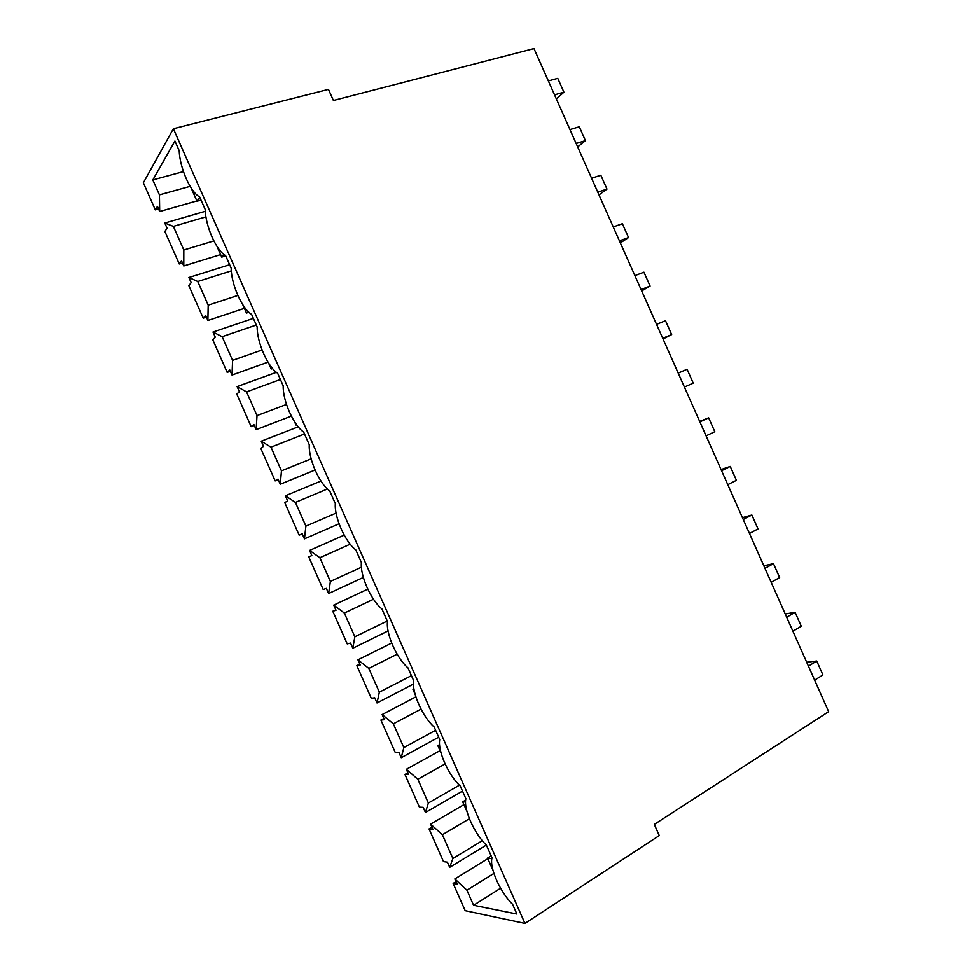 <?xml version="1.0" encoding="UTF-8"?>
<svg xmlns="http://www.w3.org/2000/svg" width="972" height="972" viewBox="0 0 972 972"><rect width="100%" height="100%" fill="white"/><g stroke="black" fill="none" stroke-linecap="round" stroke-linejoin="round"><path stroke-width="1.46" d="M482.319 840.707L452.879 858.495L442.369 834.717L469.391 818.74M452.879 858.495L449.684 867.34L486.34 845.069M500.592 888.226L473.571 905.284L466.912 890.206L454.823 878.943L487.835 858.677M466.912 890.206L493.898 873.415M473.571 905.284L516.885 914.02L512.584 904.3C500.155 892.247 489.183 867.461 492.026 857.826L486.413 845.154C474.275 833.769 463.316 808.983 465.867 798.705L460.266 786.032C448.42 775.316 437.461 750.554 439.733 739.619L434.132 726.959C422.577 716.899 411.63 692.149 413.61 680.57L408.009 667.91C396.758 658.518 385.811 633.78 387.5 621.558L381.899 608.909C370.94 600.174 360.005 575.448 361.402 562.569L355.813 549.933C345.145 541.854 334.222 517.153 335.328 503.63L329.739 490.994C319.363 483.582 308.44 458.881 309.266 444.714L303.677 432.09C293.605 425.335 282.682 400.658 283.216 385.835L277.627 373.224C267.847 367.124 256.936 342.46 257.179 326.993L251.602 314.381C242.113 308.95 231.215 284.298 231.166 268.187L225.589 255.587C216.392 250.812 205.493 226.172 205.165 209.417L199.588 196.818C190.694 192.699 179.796 168.071 179.176 150.684L174.911 141.037L152.811 179.905L183.429 171.594M152.811 179.905L159.42 194.862L190.099 186.332M159.42 194.862L159.687 211.495L196.854 200.925M213.84 240.922L183.805 249.998L173.356 226.367L164.79 223.025L205.262 211.301M173.356 226.367L205.93 216.853M183.805 249.998L183.781 265.976L220.62 254.615M237.848 295.464L208.19 305.159L197.741 281.516L188.884 277.518L229.635 264.736M197.741 281.516L231.3 270.896M208.19 305.159L207.887 320.493L244.385 308.343M262.063 349.981L232.6 360.357L222.138 336.701L212.99 332.035L253.376 318.379M222.138 336.701L256.316 325.037M232.6 360.357L232.016 375.046L268.005 362.155M286.497 404.437L257.021 415.579L246.56 391.91L237.119 386.601L276.4 372.325M246.56 391.91L280.41 379.493M257.021 415.579L256.146 429.624L291.357 416.113M311.149 458.833L281.455 470.837L270.981 447.156L261.249 441.179L298.222 426.805M270.981 447.156L304.515 433.974M281.455 470.837L280.288 484.238L315.05 469.998M336.081 513.119L305.901 526.119L295.427 502.427L285.404 495.793L320.967 481.031L320.347 480.059M295.427 502.427L327.418 489.001M305.901 526.119L304.455 538.877L339.046 523.787M361.414 567.211L330.371 581.438L319.885 557.734L309.57 550.444L344.21 535.135M319.885 557.734L350.199 544.186M330.371 581.438L328.621 593.54L363.358 577.453M387.257 621.023L354.841 636.794L344.355 613.065L333.736 605.119L367.793 589.141M344.355 613.065L373.503 599.238M354.841 636.794L352.812 648.239L388.071 630.937M411.423 675.637L379.335 692.173L368.838 668.432L357.927 659.818L391.667 643.063M368.838 668.432L397.135 654.205M379.335 692.173L377.015 702.975L413.428 684.069M435.602 730.288L403.842 747.59L393.332 723.836L382.13 714.554L415.858 696.839M393.332 723.836L421.022 709.11M403.842 747.59L401.217 757.735L438.664 737.213M459.392 785.206L428.348 803.03L417.839 779.265L406.345 769.326L440.049 750.651M417.839 779.265L445.103 763.956M428.348 803.03L425.444 812.519L462.514 791.111M442.369 834.717L430.572 824.122L463.936 804.646M449.684 867.34L447.399 862.176L443.499 861.617L429.041 828.934L432.856 829.286L430.572 824.122M524.953 923.4L173.368 128.741L328.475 89.4L333.396 100.493L533.98 48.6L828.654 711.638L654.302 824.414L659.259 835.592L524.953 923.4L465.187 910.679L453.134 883.427L457.107 884.119L454.823 878.943M159.687 211.495L157.428 206.356L155.313 209.855L143.346 182.785L173.368 128.741M183.781 265.976L181.521 260.848L179.261 263.995L164.888 231.506L167.062 228.153L164.79 223.025M207.887 320.493L205.614 315.365L203.221 318.184L188.835 285.671L191.156 282.645L188.884 277.518M232.016 375.046L229.744 369.907L227.181 372.385L219.988 356.129L212.807 339.86L215.262 337.175L212.99 332.035M256.146 429.624L253.874 424.485L251.165 426.635L236.779 394.085L239.391 391.74L237.119 386.601M280.288 484.238L278.016 479.087L275.161 480.897L260.763 448.335L263.521 446.318L261.249 441.179M304.455 538.877L302.171 533.725L299.169 535.195L284.76 502.621L287.676 500.945L285.404 495.793M328.621 593.54L326.349 588.388L323.19 589.53L308.78 556.932L311.842 555.583L309.57 550.444M352.812 648.239L350.528 643.087L347.223 643.889L332.801 611.267L336.02 610.27L333.736 605.119M377.015 702.975L374.73 697.811L371.28 698.273L356.846 665.638L360.211 664.982L357.927 659.818M401.217 757.735L398.945 752.571L395.337 752.692L380.903 720.045L384.414 719.717L382.13 714.554M425.444 812.519L423.172 807.355L419.406 807.149L404.96 774.477L408.629 774.49L406.345 769.326M155.313 209.855L158.558 208.931M453.134 883.427L456.014 881.653M429.041 828.934L431.957 827.233M404.96 774.477L407.9 772.837M380.903 720.045L383.867 718.478M356.846 665.638L359.847 664.143M332.801 611.267L335.826 609.845M308.78 556.932L311.83 555.571M299.169 535.195L302.243 533.871M275.161 480.897L278.259 479.646M251.165 426.635L254.287 425.444M227.181 372.385L230.34 371.268M203.221 318.184L206.404 317.127M179.261 263.995L182.469 263.011M808.437 666.16L816.747 661.033L822.932 674.945L814.645 680.133M806.675 662.211L816.747 661.033M492.938 870.207L487.567 858.082L491.164 855.87M487.567 858.082L491.856 858.628M786.7 617.256L795.108 612.336L801.293 626.247L792.909 631.229M785.255 614L795.108 612.336M466.973 811.499L462.696 801.839L465.649 800.114M462.696 801.839L465.552 801.961M764.976 568.377L773.481 563.675L779.653 577.575L771.185 582.337M763.846 565.813L773.481 563.675M441.009 752.826L437.825 745.621L439.551 744.673M437.825 745.621L439.623 745.548M743.264 519.534L751.866 515.038L758.038 528.938L749.473 533.482M742.438 517.663L751.866 515.038M415.068 694.19L412.966 689.44L413.914 688.954M412.966 689.44L413.975 689.306M721.564 470.703L730.251 466.426L736.424 480.314L727.773 484.651M721.042 469.525L730.251 466.426M389.152 635.591L388.521 633.112M699.876 421.897L708.649 417.826L714.821 431.714L706.073 435.845M699.658 421.411L708.649 417.826M678.201 373.114L687.07 369.263L693.23 383.138L684.397 387.063L693.23 383.138M656.537 324.369L665.492 320.724L671.652 334.587L663.038 338.985M662.722 338.292L671.652 334.587M634.874 275.635L643.926 272.196L650.086 286.06L641.678 290.932M641.058 289.559L650.086 286.06M296.545 424.63L295.998 425.031L294.48 421.581M295.998 425.031L296.654 424.776M613.235 226.926L622.372 223.706L628.532 237.557L620.33 242.915M619.407 240.837L628.532 237.557M272.233 368.133L271.224 369.032L268.624 363.139M271.224 369.032L272.573 368.546M591.596 178.24L600.817 175.227L606.978 189.078L598.995 194.91M597.768 192.152L606.978 189.078M248.006 311.429L246.475 313.069L242.781 304.734M246.475 313.069L248.868 312.267M569.969 129.58L579.288 126.785L585.436 140.624L577.672 146.93M576.141 143.479L585.436 140.624M223.864 254.421L221.725 257.13L216.963 246.366M221.725 257.13L225.723 255.891M548.354 80.943L557.77 78.355L563.918 92.194L556.361 98.974M554.526 94.843L563.918 92.194M199.734 197.134L197 201.228L191.156 188.021M197 201.228L201.034 200.074"/></g></svg>
